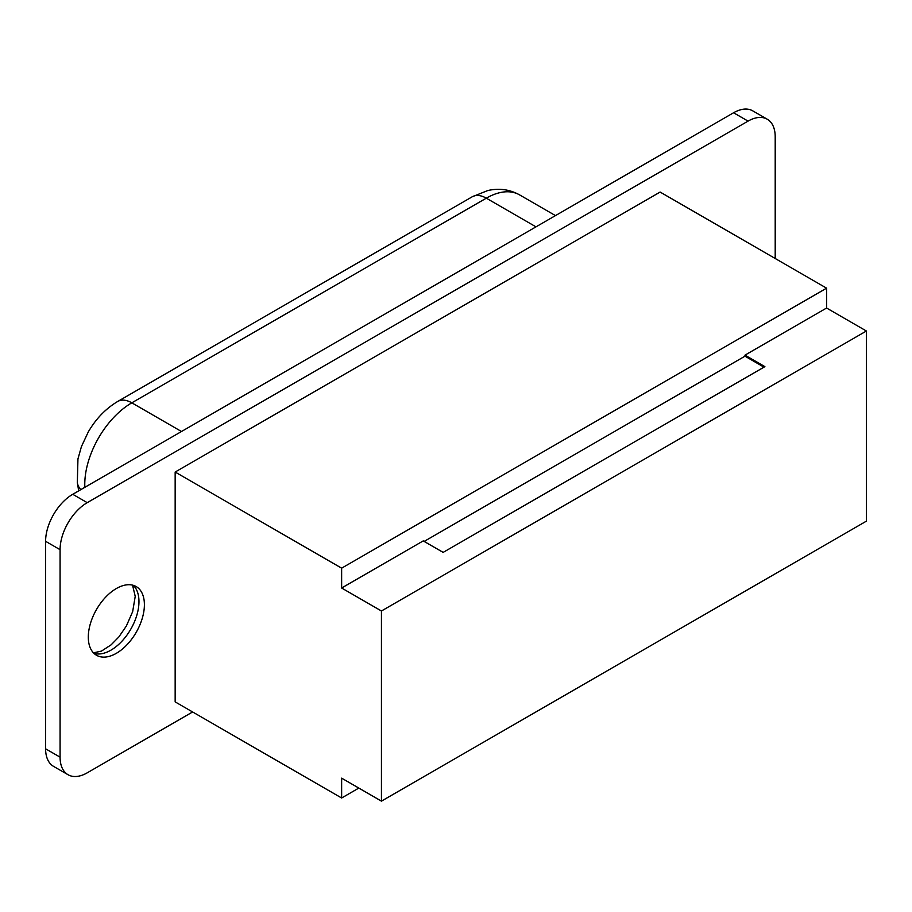 <?xml version="1.0" encoding="UTF-8"?>
<svg xmlns="http://www.w3.org/2000/svg" width="912" height="912" viewBox="0 0 912 912"><rect width="100%" height="100%" fill="white"/><g stroke="black" fill="none" stroke-linecap="round" stroke-linejoin="round"><path stroke-width="1.37" d="M866.4 331.01L866.4 521.151L381.444 801.135L341.635 778.153L341.635 798L175.161 701.887L175.161 472.04L341.635 568.165L341.635 588.012L381.444 610.994L866.4 331.01L826.591 308.028L744.979 355.144L744.979 356.182L763.982 367.16M381.444 801.135L381.444 610.994M341.635 798L358.826 788.071M341.635 588.012L423.248 540.896L443.152 552.387L764.883 366.635L744.979 355.144M744.979 356.182L424.148 541.42M826.591 308.028L826.591 288.169L341.635 568.165M826.591 288.169L660.117 192.056L175.161 472.04M116.348 588.536A39.661 22.903 -60 0 1 136.184 586.564A39.661 22.903 -60 0 1 142.261 618.347A39.661 22.903 -60 0 1 116.348 653.311A39.661 22.903 -60 0 1 96.524 655.272A39.661 22.903 -60 0 1 90.436 623.489A39.661 22.903 -60 0 1 116.348 588.536M45.6 541.306L45.6 748.798L60.078 757.154L60.078 549.674L45.6 541.306A38.384 22.162 -60 0 1 72.743 494.293L733.579 112.769A38.384 22.162 120 0 1 752.776 110.865L767.254 119.221A38.384 22.162 120 0 1 775.2 136.8L775.2 258.506M767.254 119.221A38.384 22.162 120 0 0 748.057 121.125L87.221 502.66L72.743 494.293M60.078 549.674A38.384 22.162 -60 0 1 87.221 502.66M60.078 757.154A38.384 22.162 120 0 0 68.024 774.721A38.384 22.162 120 0 0 87.221 772.829L192.626 711.964M45.6 748.798A38.384 22.162 120 0 0 53.546 766.365L68.024 774.721M133.289 585.322A39.661 22.903 -60 0 1 138.966 601.589A39.661 22.903 -60 0 1 110.922 650.176A39.661 22.903 -60 0 1 93.993 653.38M80.815 489.641A28.147 18.833 170.5 0 1 77.326 482.687L78.694 490.861M84.85 487.304A66.53 38.418 -60 0 1 131.818 402.83L486.313 198.178A66.53 38.418 -60 0 1 519.578 194.883C509.614 189.388 498.978 187.952 487.669 190.574L472.234 196.775A28.147 16.256 60 0 1 486.313 198.178L535.982 226.849M77.326 482.687L77.953 458.896L81.442 446.561L88.236 432.026C95.863 418.847 105.701 408.644 117.751 401.44A28.147 16.256 60 0 1 131.818 402.83L181.499 431.513M733.579 112.769L748.057 121.125M93.446 652.844L101.471 651.1L111.15 644.818L118.811 636.998L126.335 626.065L132.662 611.633L135.227 596.368L132.548 585.128M117.751 401.44L472.234 196.775M555.465 215.597L519.578 194.883"/></g></svg>
